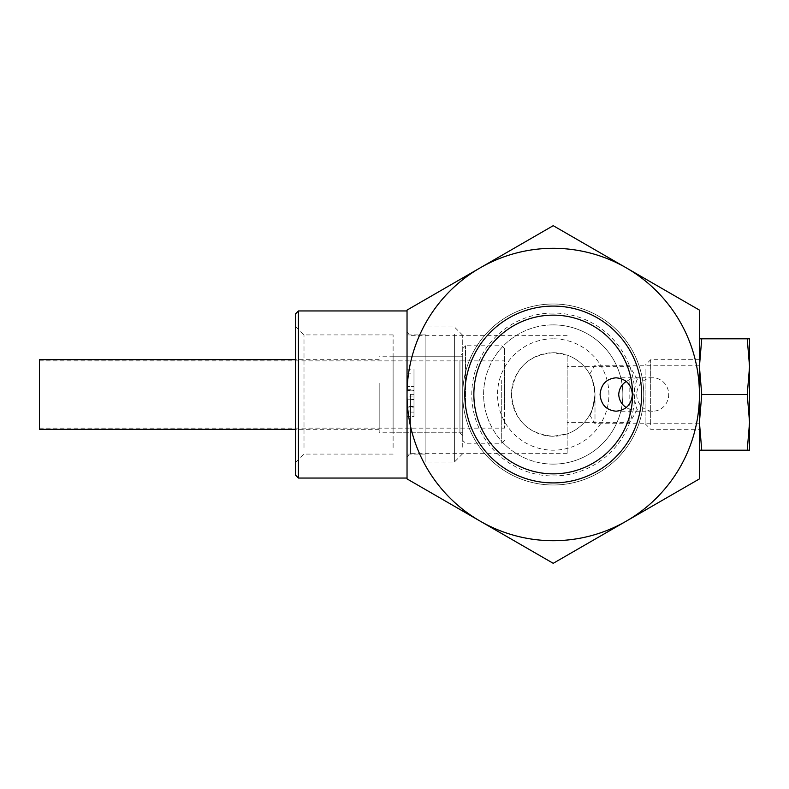 <?xml version="1.0" encoding="UTF-8"?>
<svg xmlns="http://www.w3.org/2000/svg" width="789" height="789" viewBox="0 0 789 789"><rect width="100%" height="100%" fill="white"/><g stroke="black" fill="none" stroke-linecap="round" stroke-linejoin="round"><path stroke-width="0.59" stroke-dasharray="3.94 2.96" d="M629.809 409.491C633.863 410.231 636.398 410.3 637.404 409.688C636.615 409.353 635.392 404.284 633.735 394.5C635.392 384.716 636.615 379.657 637.404 379.312C636.398 378.7 633.873 378.769 629.819 379.509L629.809 422.352L629.809 409.491L626.249 407.538M636.743 394.5A16.707 15.977 -90 0 0 652.72 411.207A16.707 15.977 -90 0 0 668.697 394.5A16.707 15.977 -90 0 0 652.72 377.793A16.707 15.977 -90 0 0 636.743 394.5M553.227 464.119A69.619 69.619 0 0 1 483.608 394.5A69.619 69.619 0 0 1 553.227 324.881A69.619 69.619 0 0 0 483.608 394.5A69.619 69.619 0 0 0 553.227 464.119A69.619 69.619 0 0 0 622.846 394.5A69.619 69.619 0 0 0 553.227 324.881A69.619 69.619 0 0 1 622.846 394.5A69.619 69.619 0 0 1 553.227 464.119M567.153 394.5L567.153 355.119A41.768 41.768 0 0 1 567.153 433.881L553.227 436.268C527.969 434.049 514.043 420.123 511.459 394.5C514.043 368.867 527.959 354.951 553.227 352.732A41.768 41.768 0 0 0 511.459 394.5A41.768 41.768 0 0 0 553.227 436.268A41.768 41.768 0 0 0 594.995 394.5A41.768 41.768 0 0 0 553.227 352.732L567.153 355.119L567.153 453.675L567.153 394.5M553.227 473.864A79.364 79.364 0 0 0 632.591 394.5A79.364 79.364 0 0 0 553.227 315.136A79.364 79.364 0 0 0 473.864 394.5A79.364 79.364 0 0 0 553.227 473.864A79.364 79.364 0 0 1 473.864 394.5A79.364 79.364 0 0 1 553.227 315.136A79.364 79.364 0 0 0 473.864 394.5A79.364 79.364 0 0 0 553.227 473.864A79.364 79.364 0 0 0 632.591 394.5A79.364 79.364 0 0 0 553.227 315.136A79.364 79.364 0 0 1 632.591 394.5A79.364 79.364 0 0 1 553.227 473.864M553.227 313.046A81.454 81.454 0 0 0 471.773 394.5A81.454 81.454 0 0 0 553.227 475.954A81.454 81.454 0 0 0 634.681 394.5A81.454 81.454 0 0 0 553.227 313.046M553.227 304.002A90.498 90.498 0 0 0 462.729 394.5A90.498 90.498 0 0 0 553.227 484.998A90.498 90.498 0 0 0 643.735 394.5A90.498 90.498 0 0 0 553.227 304.002A90.498 90.498 0 0 0 462.729 394.5A90.498 90.498 0 0 0 553.227 484.998A90.498 90.498 0 0 0 643.735 394.5A90.498 90.498 0 0 0 553.227 304.002M553.227 338.806A55.694 55.694 0 0 0 497.534 394.5A55.694 55.694 0 0 0 553.227 450.194A55.694 55.694 0 0 0 608.921 394.5A55.694 55.694 0 0 0 553.227 338.806M410.517 394.5L410.517 453.675L410.517 394.5M407.035 394.5L407.035 457.156L407.035 394.5M594.995 394.5L594.995 423.742L594.995 394.5C592.884 408.258 591.119 415.063 589.679 414.896C591.119 415.063 592.884 408.258 594.995 394.5C592.884 380.742 591.119 373.937 589.679 374.104C591.119 373.937 592.884 380.742 594.995 394.5M699.429 394.5L699.429 423.742L699.429 394.5M626.249 381.462L629.809 379.509M553.227 225.684L699.429 310.097L699.429 478.903L553.227 563.316L407.035 478.903L407.035 310.097L553.227 225.684M407.035 396.048L407.035 386.492L413.988 386.492L407.035 386.492L407.035 416.474L407.035 396.048L413.988 396.048L413.988 407.144L407.035 407.144M407.035 406.749L407.035 390.861L407.035 406.749L413.988 406.749L413.988 390.861L407.035 390.861L407.035 399.776L413.988 399.776L413.988 412.105L413.988 390.861L407.035 390.861L413.988 390.861L413.988 386.492L413.988 396.048M407.035 390.397L407.035 369.153L407.035 390.397L413.988 390.397L413.988 411.01L413.988 406.325L407.035 406.325M413.988 407.144L413.988 416.474L407.035 416.474M413.988 416.474L413.988 406.749M407.035 411.01L413.988 411.01M407.035 389.766L413.988 389.766L413.988 390.397M407.035 369.153L413.988 369.153L413.988 389.766M407.035 373.838L413.988 373.838L413.988 369.153M407.035 390.082L413.988 390.082L413.988 373.838M413.988 406.325L413.988 390.082M407.035 390.861L413.988 390.861L413.988 399.776M413.988 399.392L407.035 399.392M413.988 412.105L407.035 412.105M295.638 313.746L295.638 475.254M298.429 478.045L298.429 310.955M462.729 431.07L462.729 353.423L462.729 431.07M459.938 360.405L459.938 432.786L459.938 360.405M462.729 447.185L462.729 335.325L462.729 447.185M454.375 334.378L454.375 462.029L454.375 334.378M295.638 334.003L295.638 462.443L295.638 334.003M304.002 447.56L304.002 334.911L304.002 447.56M393.109 447.56L393.109 334.911L393.109 447.56M393.109 428.595L393.109 356.214L393.109 428.595M425.133 334.378L425.133 462.029L425.133 334.378M425.133 341.44L425.133 454.089L425.133 341.44M407.035 341.44L407.035 454.089L407.035 341.44M407.035 310.955L407.035 468.883M504.496 384.47L504.496 428.131L504.496 384.47M39.45 404.53L39.45 360.869L39.45 404.53M504.496 408.209L504.496 348.551L504.496 408.209M501.715 379.963L501.715 443.231L501.715 379.963M462.729 380.791L462.729 440.449L462.729 380.791M465.51 409.037L465.51 345.769L465.51 409.037M379.184 384.115L379.184 429.305L379.184 384.115M39.45 359.695L39.45 429.305M462.729 383.079L462.729 432.786L462.729 383.079M379.184 383.079L379.184 432.786L379.184 383.079M749.55 338.806L747.242 338.806L749.55 366.648L747.242 394.5L749.55 422.352L747.242 450.194L749.55 450.194L749.55 338.806M645.126 369.173L645.126 423.742L645.126 369.173M650.688 424.65L650.688 359.695L650.688 424.65M699.429 364.35L699.429 429.305L699.429 364.35M701.737 338.806L699.429 366.648L699.429 450.194L701.737 450.194L699.429 422.352L701.737 394.5L699.429 366.648L699.429 338.806L747.242 338.806M701.737 394.5L747.242 394.5M701.737 450.194L747.242 450.194M699.429 366.648L699.429 422.352M413.988 394.342L407.035 394.342M637.413 409.688L629.809 422.352L567.153 422.352M652.72 411.207L616.071 411.207M567.153 453.675L410.517 453.675L407.035 457.156M589.679 414.896L594.995 423.742L699.429 423.742M589.679 374.104L594.995 365.258L699.429 365.258M567.153 335.325L410.517 335.325L407.035 331.844M637.413 379.312L629.809 366.648L567.153 366.648M652.72 377.793L616.071 377.793M393.109 356.214L459.938 356.214L462.729 353.423M462.729 453.675L454.375 462.029L425.133 462.029M393.109 334.911L304.002 334.911L295.638 326.557M425.133 454.089L407.035 454.089M425.133 334.911L407.035 334.911M462.729 335.325L454.375 326.971L425.133 326.971M462.729 435.577L459.938 432.786L393.109 432.786M393.109 454.089L304.002 454.089L295.638 462.443M39.45 360.869L504.496 360.869M504.496 440.449L501.715 443.231L465.51 443.231L462.729 440.449M379.184 429.305L295.638 429.305M462.729 432.786L379.184 432.786M504.496 348.551L501.715 345.769L465.51 345.769L462.729 348.551M462.729 356.214L379.184 356.214M379.184 359.695L295.638 359.695M39.45 428.131L504.496 428.131M645.126 423.742L650.688 429.305L699.429 429.305M699.429 359.695L650.688 359.695L645.126 365.258"/><path stroke-width="1.18" d="M553.227 225.684L480.126 267.885A146.202 146.202 0 0 1 626.328 267.885L553.227 225.684M626.249 407.538C621.633 404.501 619.118 400.161 618.714 394.5C619.118 388.839 621.633 384.49 626.249 381.462M600.084 394.5C601.04 404.708 606.366 410.27 616.071 411.197C625.973 410.201 631.407 404.639 632.384 394.5C631.407 384.371 625.973 378.799 616.071 377.803C606.366 378.73 601.04 384.302 600.084 394.5M553.227 315.136A79.364 79.364 0 0 0 473.864 394.5A79.364 79.364 0 0 0 553.227 473.864A79.364 79.364 0 0 0 632.591 394.5A79.364 79.364 0 0 0 553.227 315.136M553.227 482.917A88.417 88.417 0 0 1 464.81 394.5A88.417 88.417 0 0 1 553.227 306.083A88.417 88.417 0 0 1 641.644 394.5A88.417 88.417 0 0 1 553.227 482.917M480.126 521.115A146.202 146.202 0 0 0 626.328 521.115L699.429 478.903L699.429 310.097L626.328 267.885A146.202 146.202 0 0 1 626.328 521.115L553.227 563.316L480.126 521.115L407.035 478.903L407.035 394.5A146.202 146.202 0 0 1 480.126 267.885L407.035 310.097L407.035 394.5A146.202 146.202 0 0 0 480.126 521.115M407.035 399.776L407.035 468.883M298.429 310.955L298.429 478.045L295.638 475.254L295.638 313.746L298.429 310.955L407.035 310.955L407.035 390.861M295.638 429.305L39.45 429.305L39.45 359.695L295.638 359.695M699.429 366.648L699.429 338.806L701.737 338.806L699.429 366.648L701.737 394.5L699.429 422.352L701.737 450.194L747.242 450.194L749.55 422.352L747.242 394.5L749.55 366.648L747.242 338.806L749.55 338.806L749.55 450.194L747.242 450.194M699.429 422.352L699.429 450.194L701.737 450.194M701.737 394.5L747.242 394.5M701.737 338.806L747.242 338.806M407.035 478.045L298.429 478.045"/></g></svg>
